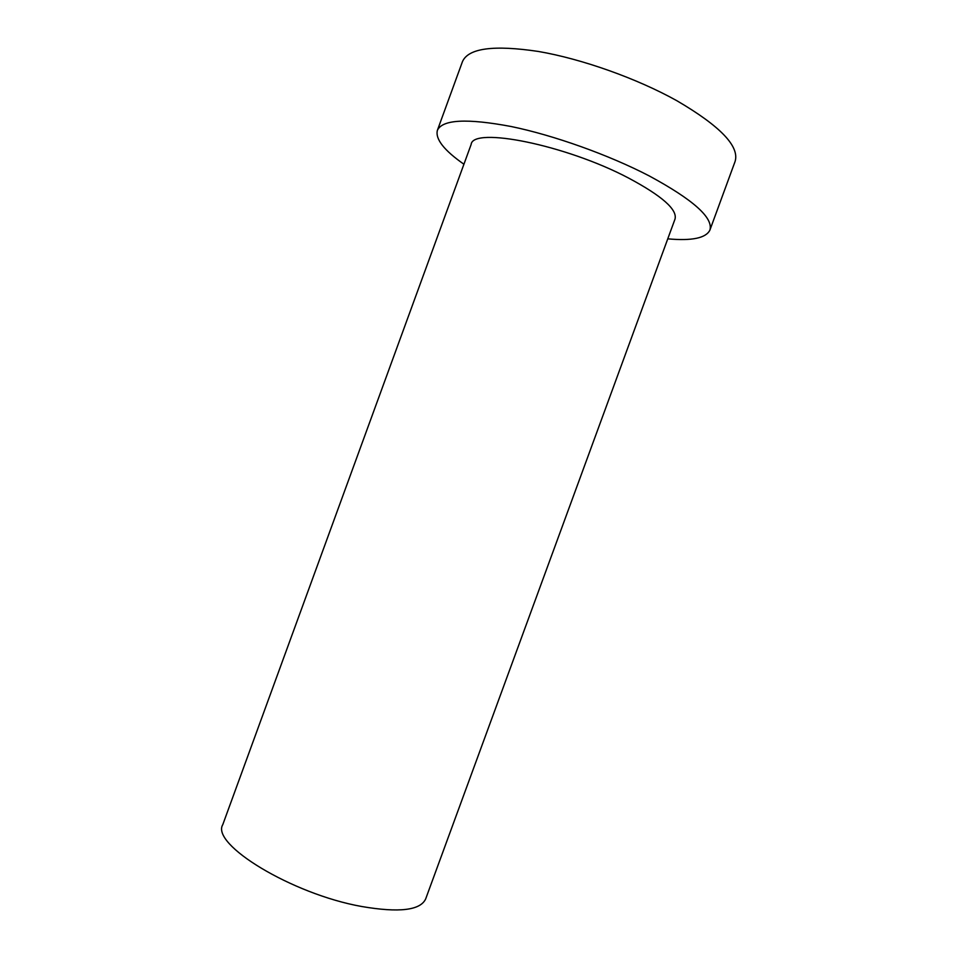 <?xml version="1.0" encoding="UTF-8"?>
<svg xmlns="http://www.w3.org/2000/svg" width="958" height="958" viewBox="0 0 958 958"><rect width="100%" height="100%" fill="white"/><g stroke="black" fill="none" stroke-linecap="round" stroke-linejoin="round"><path stroke-width="1.44" d="M361.669 906.496C291.639 894.042 210.592 844.166 222.783 824.622L471.144 144.454C472.629 126.432 565.699 144.838 628.532 178.032C661.99 195.911 677.486 209.586 675.019 219.059L425.687 898.879C420.466 910.375 399.127 912.914 361.669 906.496M667.762 238.841C691.904 241.045 705.95 238.123 709.902 230.1L735.109 161.411C739.672 146.346 720.248 126.109 676.839 100.71C636.998 78.496 581.829 58.893 538.456 51.469C493.681 44.775 468.354 48.163 462.451 61.635L437.375 130.372C435.207 139.054 444.057 150.334 463.923 164.237M709.902 230.1C713.447 217.801 693.233 199.755 649.261 175.937C608.989 155.004 553.892 135.306 511.045 126.492C466.881 118.205 442.321 119.499 437.375 130.372"/></g></svg>

